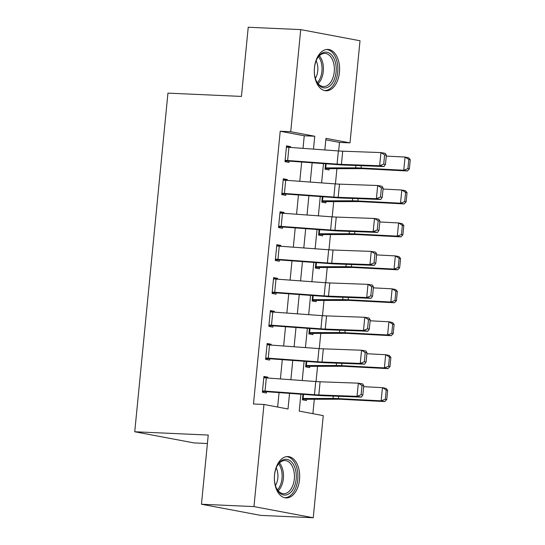 <?xml version="1.0" encoding="UTF-8"?>
<svg xmlns="http://www.w3.org/2000/svg" width="545" height="545" viewBox="0 0 545 545"><rect width="100%" height="100%" fill="white"/><g stroke="black" fill="none" stroke-linecap="round" stroke-linejoin="round"><path stroke-width="0.82" d="M274.53 474.899A20.703 12.637 -87.4 0 1 287.951 456.574A20.703 12.637 -87.4 0 1 299.525 479.607A20.703 12.637 -87.4 0 1 286.098 497.932A20.703 12.637 -87.4 0 1 274.53 474.899M314.451 67.75A20.703 12.637 -87.4 0 1 327.872 49.418A20.703 12.637 -87.4 0 1 339.446 72.451A20.703 12.637 -87.4 0 1 326.019 90.783A20.703 12.637 -87.4 0 1 314.451 67.75M207.413 443.521L194.02 442.921L134.738 431.763L167.942 93.127L241.442 96.424L248.227 27.25L300.731 29.607L360.013 40.759L349.999 142.879L325.965 138.355L324.827 149.957M338.663 150.965L339.501 142.409L349.999 142.879M312.898 413.682L314.315 399.274M316.052 381.555L317.544 366.335M319.281 348.616L320.773 333.39M322.511 315.671L324.002 300.452M325.74 282.732L327.232 267.506M328.969 249.787L330.461 234.568M332.198 216.849L333.697 201.63M335.434 183.91L336.926 168.684M300.881 394.199L299.225 411.107L323.26 415.631L313.246 517.75L253.963 506.591L263.971 404.479L288.005 408.995L289.538 393.374M253.963 506.591L201.459 504.241L260.742 515.393L313.246 517.75M339.501 142.409L325.821 139.833M325.576 163.766L325.038 169.209L329.044 169.965L329.173 168.643A9.292 0.634 -174.4 0 0 331.162 168.698L361.076 168.637A13.271 0.906 5.6 0 1 364.694 168.752L407.381 170.987L403.763 170.251L361.076 168.017A19.906 1.363 -174.4 0 0 355.653 167.853L325.167 167.894L325.576 163.766M322.347 196.704L321.809 202.154L325.815 202.903L325.944 201.589A9.292 0.634 -174.4 0 0 327.933 201.636L357.847 201.582A13.271 0.906 5.6 0 1 361.464 201.691L404.145 203.925L400.534 203.19L357.847 200.955A19.906 1.363 -174.4 0 0 352.424 200.792L321.938 200.833L322.347 196.704M319.118 229.649L318.58 235.093L322.586 235.849L322.715 234.527A9.292 0.634 -174.4 0 0 324.704 234.582L354.618 234.52A13.271 0.906 5.6 0 1 358.235 234.629L400.916 236.864L397.298 236.128L354.618 233.894A19.906 1.363 -174.4 0 0 349.195 233.73L318.709 233.778L319.118 229.649M315.889 262.588L315.351 268.031L319.356 268.787L319.486 267.472A9.292 0.634 -174.4 0 0 321.468 267.52L351.389 267.466A13.271 0.906 5.6 0 1 354.999 267.575L397.687 269.809L394.069 269.073L351.389 266.839A19.906 1.363 -174.4 0 0 345.966 266.675L315.48 266.716L315.889 262.588M312.653 295.533L312.122 300.976L316.127 301.726L316.257 300.411A9.292 0.634 -174.4 0 0 318.239 300.459L348.16 300.404A13.271 0.906 5.6 0 1 351.77 300.513L394.457 302.748L390.84 302.012L348.153 299.777A19.906 1.363 -174.4 0 0 342.737 299.614L312.251 299.655L312.653 295.533M309.424 328.472L308.892 333.915L312.898 334.671L313.028 333.349A9.292 0.634 -174.4 0 0 315.01 333.404L344.93 333.342A13.271 0.906 5.6 0 1 348.541 333.458L391.228 335.693L387.611 334.957L344.924 332.722A19.906 1.363 -174.4 0 0 339.508 332.559L309.022 332.6L309.424 328.472M306.195 361.41L305.663 366.86L309.669 367.609L309.798 366.294A9.292 0.634 -174.4 0 0 311.781 366.342L341.701 366.288A13.271 0.906 5.6 0 1 345.312 366.397L387.999 368.631L384.382 367.895L341.695 365.661A19.906 1.363 -174.4 0 0 336.279 365.497L305.793 365.538L306.195 361.41M302.966 394.355L302.434 399.798L306.44 400.555L306.569 399.233A9.292 0.634 -174.4 0 0 308.552 399.287L338.472 399.226A13.271 0.906 5.6 0 1 342.083 399.335L384.77 401.57L381.153 400.834L338.465 398.606A19.906 1.363 -174.4 0 0 333.043 398.436L302.564 398.484L302.966 394.355M303.013 148.363L304.253 135.773L280.219 131.25L253.473 404.002L263.971 404.479M277.65 407.047L279.067 392.604M280.409 378.945L282.296 359.666M283.638 346.007L285.526 326.721M286.868 313.068L288.755 293.782M290.097 280.123L291.984 260.844M293.326 247.185L295.22 227.899M296.555 214.24L298.449 194.96M299.784 181.301L301.678 162.015M290.458 147.443L290.54 146.612L286.534 145.862L284.987 161.674L288.993 162.424L289.123 161.109L285.055 160.925M287.229 180.381L287.31 179.557L283.305 178.801L281.751 194.613L285.757 195.369L285.887 194.047L281.826 193.87M284 213.327L284.081 212.496L280.076 211.739L278.522 227.551L282.528 228.307L282.657 226.993L278.597 226.809M280.77 246.265L280.852 245.441L276.846 244.685L275.293 260.496L279.299 261.253L279.428 259.931L275.368 259.747M277.541 279.204L277.623 278.379L273.617 277.623L272.064 293.435L276.07 294.191L276.199 292.876L272.139 292.692M274.312 312.149L274.394 311.318L270.388 310.568L268.835 326.38L272.841 327.129L272.97 325.815L268.91 325.631M271.083 345.087L271.158 344.263L267.152 343.507L265.606 359.319L269.611 360.075L269.741 358.753L265.681 358.576M267.847 378.032L267.929 377.201L263.923 376.445L262.377 392.257L266.382 393.013L266.512 391.698L262.445 391.514M201.459 504.241L208.238 435.06L134.738 431.763M280.219 131.25L290.717 131.72L300.731 29.607M313.491 149.126L314.751 136.243L290.717 131.72M290.88 379.715L292.767 360.429M294.109 346.77L295.996 327.491M297.338 313.831L299.232 294.545M300.567 280.893L302.461 261.607M303.797 247.948L305.691 228.668M307.026 215.009L308.92 195.723M310.255 182.064L312.149 162.785M323.492 163.616L321.598 182.895M320.262 196.554L318.369 215.84M317.033 229.493L315.139 248.779M313.797 262.438L311.91 281.717M310.568 295.376L308.681 314.663M307.339 328.322L305.452 347.601M304.11 361.26L302.223 380.546M304.253 135.773L314.751 136.243M286.479 146.435L290.54 146.612M283.25 179.373L287.31 179.557M280.021 212.312L284.081 212.496M276.792 245.257L280.852 245.441M273.556 278.195L277.623 278.379M270.327 311.141L274.394 311.318M267.098 344.079L271.158 344.263M263.869 377.017L267.929 377.201M288.932 147.327L287.637 160.509A9.292 0.634 5.6 0 0 285.117 160.353L286.404 147.177A9.292 0.634 5.6 0 1 288.932 147.327L338.363 150.945A13.271 0.906 -174.4 0 0 342.71 151.19L380.928 152.586L385.301 153.356L386.371 155.196L384.62 154.889L383.714 164.113L385.465 164.42L386.371 155.196M287.637 160.509L337.076 164.12A13.271 0.906 -174.4 0 0 341.415 164.372L379.64 165.762L384.014 166.532L345.789 165.135A19.906 1.363 5.6 0 1 339.276 164.767L289.123 161.109M383.714 164.113L379.64 165.762L380.928 152.586L384.62 154.889M384.014 166.532L385.465 164.42M325.113 168.466L329.173 168.643M407.912 168.643L409.363 168.936L410.262 159.712L408.818 159.419L407.912 168.643L403.763 170.251L405.051 157.069L386.282 156.088M408.818 159.419L405.051 157.069L408.668 157.805L410.262 159.712M409.363 168.936L407.381 170.987M285.703 180.272L284.408 193.448A9.292 0.634 5.6 0 0 281.881 193.298L283.175 180.116A9.292 0.634 5.6 0 1 285.703 180.272L335.134 183.89A13.271 0.906 -174.4 0 0 339.481 184.135L377.699 185.525L382.072 186.295L383.142 188.134L381.391 187.827L380.485 197.052L382.236 197.358L383.142 188.134M284.408 193.448L333.84 197.065A13.271 0.906 -174.4 0 0 338.186 197.31L376.411 198.707L380.785 199.47L342.56 198.08A19.906 1.363 5.6 0 1 336.047 197.706L285.887 194.047M380.485 197.052L376.411 198.707L377.699 185.525L381.391 187.827M380.785 199.47L382.236 197.358M282.474 213.211L281.179 226.386A9.292 0.634 5.6 0 0 278.652 226.236L279.946 213.061A9.292 0.634 5.6 0 1 282.474 213.211L331.905 216.828A13.271 0.906 -174.4 0 0 336.251 217.073L374.469 218.47L378.843 219.24L379.913 221.079L378.162 220.773L377.256 229.997L379.007 230.303L379.913 221.079M281.179 226.386L330.611 230.004A13.271 0.906 -174.4 0 0 334.957 230.249L373.175 231.645L377.556 232.415L339.331 231.019A19.906 1.363 5.6 0 1 332.818 230.651L282.657 226.993M377.256 229.997L373.175 231.645L374.469 218.47L378.162 220.773M377.556 232.415L379.007 230.303M279.244 246.156L277.95 259.331A9.292 0.634 5.6 0 0 275.423 259.175L276.717 245.999A9.292 0.634 5.6 0 1 279.244 246.156L328.676 249.767A13.271 0.906 -174.4 0 0 333.022 250.019L371.24 251.409L375.614 252.178L376.684 254.018L374.933 253.711L374.027 262.935L375.778 263.242L376.684 254.018M277.95 259.331L327.382 262.949A13.271 0.906 -174.4 0 0 331.728 263.194L369.946 264.584L374.32 265.354L336.102 263.964A19.906 1.363 5.6 0 1 329.582 263.589L279.428 259.931M374.027 262.935L369.946 264.584L371.24 251.409L374.933 253.711M374.32 265.354L375.778 263.242M321.884 201.405L325.944 201.589M404.683 201.582L406.127 201.875L407.033 192.658L405.589 192.358L404.683 201.582L400.534 203.19L401.822 190.014L383.053 189.033M405.589 192.358L401.822 190.014L405.439 190.75L407.033 192.658M406.127 201.875L404.145 203.925M318.655 234.35L322.715 234.527M401.454 234.527L402.898 234.82L403.804 225.596L402.36 225.303L401.454 234.527L397.298 236.128L398.593 222.953L379.824 221.972M402.36 225.303L398.593 222.953L402.21 223.688L403.804 225.596M402.898 234.82L400.916 236.864M315.426 267.288L319.486 267.472M398.225 267.466L399.669 267.759L400.575 258.534L399.131 258.241L398.225 267.466L394.069 269.073L395.363 255.898L376.595 254.91M399.131 258.241L395.363 255.898L398.981 256.634L400.575 258.534M399.669 267.759L397.687 269.809M276.008 279.095L274.721 292.27A9.292 0.634 5.6 0 0 272.193 292.12L273.488 278.945A9.292 0.634 5.6 0 1 276.008 279.095L325.447 282.712A13.271 0.906 -174.4 0 0 329.793 282.957L368.011 284.354L372.385 285.124L373.454 286.963L371.704 286.65L370.798 295.874L372.548 296.18L373.454 286.963M274.721 292.27L324.152 295.887A13.271 0.906 -174.4 0 0 328.499 296.133L366.717 297.529L371.091 298.299L332.872 296.902A19.906 1.363 5.6 0 1 326.353 296.534L276.199 292.876M370.798 295.874L366.717 297.529L368.011 284.354L371.704 286.65M371.091 298.299L372.548 296.18M312.196 300.227L316.257 300.411M394.996 300.411L396.44 300.704L397.346 291.48L395.895 291.187L394.996 300.411L390.84 302.012L392.134 288.836L373.366 287.855M395.895 291.187L392.134 288.836L395.752 289.572L397.346 291.48M396.44 300.704L394.457 302.748M318.348 84.414A17.917 10.934 -87.4 0 1 316.338 81.048A17.917 10.934 -87.4 0 1 317.36 58.247A17.917 10.934 -87.4 0 1 332.184 55.638A17.917 10.934 -87.4 0 1 333.765 80.68A17.917 10.934 -87.4 0 1 318.348 84.414M316.141 80.605A16.588 10.123 92.6 0 0 317.81 83.303A16.588 10.123 92.6 0 0 323.471 86.553A16.588 10.123 92.6 0 0 333.642 75.387A16.588 10.123 92.6 0 0 330.624 56.66A16.588 10.123 92.6 0 0 324.963 53.403A16.588 10.123 92.6 0 0 317.129 58.669M324.582 90.579A20.567 12.555 92.6 0 0 337.001 76.552A20.567 12.555 92.6 0 0 333.213 53.505A20.567 12.555 92.6 0 0 326.421 49.493M316.148 60.795A13.06 7.971 -87.4 0 1 315.357 78.405M296.16 479.212A17.917 10.934 -87.4 0 1 287.828 494.41A17.917 10.934 -87.4 0 1 276.41 488.204A17.917 10.934 -87.4 0 1 274.53 475.145A17.917 10.934 -87.4 0 1 277.439 465.396A17.917 10.934 -87.4 0 1 290.226 460.804A17.917 10.934 -87.4 0 1 296.16 479.212M276.22 487.761A16.588 10.123 92.6 0 0 283.55 493.702A16.588 10.123 92.6 0 0 294.307 479.014A16.588 10.123 92.6 0 0 285.042 460.559A16.588 10.123 92.6 0 0 277.201 465.825M276.226 467.951A13.06 7.971 -87.4 0 1 277.841 477.972A13.06 7.971 -87.4 0 1 275.436 485.554M284.66 497.735A20.567 12.555 92.6 0 0 297.761 479.518A20.567 12.555 92.6 0 0 286.5 456.642M272.779 312.033L271.492 325.215A9.292 0.634 5.6 0 0 268.964 325.058L270.259 311.883A9.292 0.634 5.6 0 1 272.779 312.033L322.218 315.65A13.271 0.906 -174.4 0 0 326.557 315.896L364.782 317.292L369.156 318.062L370.219 319.901L368.475 319.595L367.568 328.819L369.319 329.125L370.219 319.901M271.492 325.215L320.923 328.826A13.271 0.906 -174.4 0 0 325.27 329.078L363.488 330.468L367.861 331.237L329.643 329.841A19.906 1.363 5.6 0 1 323.124 329.473L272.97 325.815M367.568 328.819L363.488 330.468L364.782 317.292L368.475 319.595M367.861 331.237L369.319 329.125M269.55 344.978L268.263 358.154A9.292 0.634 5.6 0 0 265.735 358.004L267.023 344.828A9.292 0.634 5.6 0 1 269.55 344.978L318.989 348.596A13.271 0.906 -174.4 0 0 323.328 348.841L361.553 350.231L365.927 351L366.989 352.84L365.245 352.533L364.339 361.757L366.09 362.064L366.989 352.84M268.263 358.154L317.694 361.771A13.271 0.906 -174.4 0 0 322.041 362.016L360.259 363.413L364.632 364.176L326.414 362.786A19.906 1.363 5.6 0 1 319.895 362.411L269.741 358.753M364.339 361.757L360.259 363.413L361.553 350.231L365.245 352.533M364.632 364.176L366.09 362.064M266.321 377.917L265.027 391.092A9.292 0.634 5.6 0 0 262.506 390.942L263.794 377.767A9.292 0.634 5.6 0 1 266.321 377.917L315.753 381.534A13.271 0.906 -174.4 0 0 320.099 381.779L358.324 383.176L362.697 383.946L363.76 385.785L362.009 385.479L361.11 394.703L362.854 395.009L363.76 385.785M265.027 391.092L314.465 394.709A13.271 0.906 -174.4 0 0 318.811 394.955L357.03 396.351L361.403 397.121L323.185 395.725A19.906 1.363 5.6 0 1 316.665 395.357L266.512 391.698M361.11 394.703L357.03 396.351L358.324 383.176L362.009 385.479M361.403 397.121L362.854 395.009M308.967 333.172L313.028 333.349M391.766 333.349L393.211 333.642L394.117 324.418L392.666 324.125L391.766 333.349L387.611 334.957L388.905 321.775L370.137 320.794M392.666 324.125L388.905 321.775L392.523 322.511L394.117 324.418M393.211 333.642L391.228 335.693M305.738 366.111L309.798 366.294M388.531 366.288L389.982 366.587L390.888 357.363L389.437 357.064L388.531 366.288L384.382 367.895L385.676 354.72L366.901 353.739M389.437 357.064L385.676 354.72L389.294 355.456L390.888 357.363M389.982 366.587L387.999 368.631M302.502 399.056L306.569 399.233M385.301 399.233L386.752 399.526L387.652 390.302L386.207 390.009L385.301 399.233L381.153 400.834L382.447 387.659L363.672 386.678M386.207 390.009L382.447 387.659L386.058 388.394L387.652 390.302M386.752 399.526L384.77 401.57M338.363 150.945L337.076 164.12M342.71 151.19L341.415 164.372M361.076 168.017L361.301 165.7M355.653 167.853L355.885 165.503M325.74 167.908L326.142 163.807M335.134 183.89L333.84 197.065M339.481 184.135L338.186 197.31M331.905 216.828L330.611 230.004M336.251 217.073L334.957 230.249M328.676 249.767L327.382 262.949M333.022 250.019L331.728 263.194M357.847 200.955L358.072 198.646M352.424 200.792L352.656 198.448M322.511 200.846L322.913 196.745M354.618 233.894L354.843 231.584M349.195 233.73L349.427 231.387M319.275 233.791L319.677 229.69M351.389 266.839L351.614 264.529M345.966 266.675L346.198 264.332M316.046 266.73L316.447 262.629M325.447 282.712L324.152 295.887M329.793 282.957L328.499 296.133M348.153 299.777L348.384 297.468M342.737 299.614L342.969 297.27M312.816 299.675L313.218 295.574M319.37 55.794A16.588 10.123 -87.4 0 1 319.683 56.169A16.588 10.123 -87.4 0 1 318.123 83.671M317.367 82.711A16.043 9.796 92.6 0 0 318.532 56.687M279.449 462.943A16.588 10.123 -87.4 0 1 283.366 478.524A16.588 10.123 -87.4 0 1 278.202 490.827M277.446 489.86A16.043 9.796 92.6 0 0 282.003 478.415A16.043 9.796 92.6 0 0 278.611 463.843M322.218 315.65L320.923 328.826M326.557 315.896L325.27 329.078M318.989 348.596L317.694 361.771M323.328 348.841L322.041 362.016M315.753 381.534L314.465 394.709M320.099 381.779L318.811 394.955M344.924 332.722L345.155 330.413M339.508 332.559L339.733 330.216M309.587 332.614L309.989 328.512M341.695 365.661L341.926 363.352M336.279 365.497L336.503 363.154M306.358 365.552L306.76 361.451M338.465 398.606L338.69 396.29M333.043 398.436L333.274 396.092M303.129 398.497L303.531 394.396"/></g></svg>
